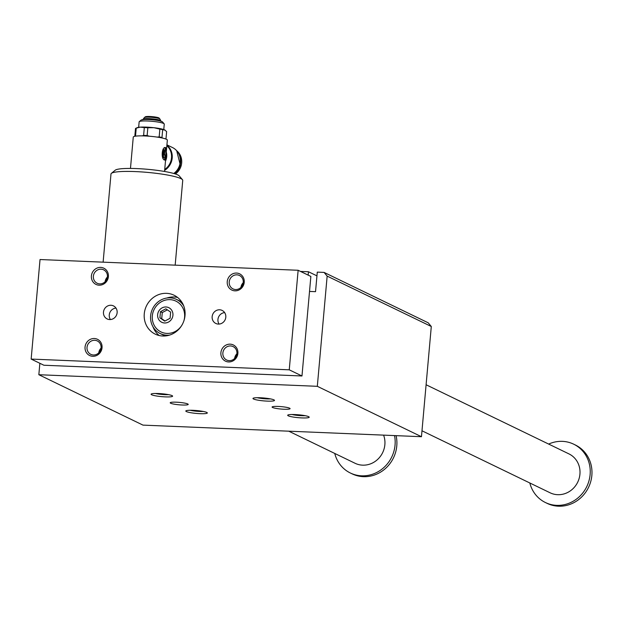 <?xml version="1.0" encoding="UTF-8"?>
<svg xmlns="http://www.w3.org/2000/svg" width="623" height="623" viewBox="0 0 623 623"><rect width="100%" height="100%" fill="white"/><g stroke="black" fill="none" stroke-linecap="round" stroke-linejoin="round"><path stroke-width="0.93" d="M39.864 363.295L38.844 374.719L142.978 425.12L421.46 436.707L317.317 386.315L38.844 374.719M327.153 276.106L324.077 272.407L428.211 322.807L431.295 326.499L327.153 276.106L317.317 386.315M324.077 272.407L317.286 272.126L315.534 291.673L309.522 291.424M308.151 275.125L308.455 271.753L300.512 271.426M164.161 149.629L163.257 150.205L163.164 151.272L163.841 151.303L163.935 150.236L163.257 150.205M164.192 159.799A6.3 2.087 92.4 0 0 165.866 153.764A6.3 2.087 92.4 0 0 164.612 147.776M163.07 152.253L164.799 151.405L164.69 152.557L163.647 153.429L162.969 153.406L163.07 152.253L164.799 151.405M164.604 153.538L163.491 155.213A2.165 0.716 92.4 0 0 163.997 157.681L164.69 158.016L164.986 157.417L164.604 153.538L162.883 154.387L162.813 155.182A2.165 0.716 92.4 0 0 163.312 157.65L164.075 157.993M134.88 136.273A15.668 2.103 5.1 0 1 135.534 135.931L136.227 128.128A15.668 2.103 -174.9 0 0 135.939 128.237L137.224 127.668A14.407 1.931 5.1 0 1 140.331 127.139A14.407 1.931 5.1 0 1 153.92 127.707A14.407 1.931 5.1 0 1 164.713 129.927A14.407 1.931 5.1 0 1 165.126 130.16A14.407 1.931 5.1 0 1 165.157 130.176M135.939 128.237A15.668 2.103 -174.9 0 0 135.502 128.556L134.817 136.289M136.227 128.128L140.331 127.139L144.31 127.59A15.668 2.103 -174.9 0 1 147.838 127.738L153.92 127.707L159.87 129.109A15.668 2.103 -174.9 0 1 162.673 129.685L165.126 130.16M164.713 129.927L166.629 131.601L165.967 139.069M163.771 129.553L164.262 124.086A12.608 1.69 -174.9 0 0 164.168 123.845L162.541 121.944A10.809 1.448 -174.9 0 0 151.989 119.741A10.809 1.448 -174.9 0 0 141.219 120.037L139.279 121.625A12.608 1.69 -174.9 0 0 139.147 121.843L138.656 127.31M166.279 152.067L165.695 147.635C161.887 145.93 160.718 159.153 164.581 160.072L165.811 157.339L167.346 140.128A17.109 2.29 -174.9 0 0 150.509 136.32A17.109 2.29 -174.9 0 0 133.267 137.083L130.472 168.428M165.477 161.116A12.258 11.455 -64.2 0 0 166.715 156.638A12.258 11.455 -64.2 0 0 166.279 152.09M161.147 121.524L160.781 120.769A8.847 1.184 -174.9 0 0 160.757 120.698L159.909 119.024A7.85 1.051 -174.9 0 0 159.87 118.962A7.85 1.051 -174.9 0 0 152.207 117.365A7.85 1.051 -174.9 0 0 144.372 117.576A7.85 1.051 -174.9 0 0 144.326 117.63L143.197 119.125A8.847 1.184 -174.9 0 0 143.158 119.195L142.667 119.873M159.87 118.962L159.122 118.09A7.024 0.942 -174.9 0 0 152.269 116.657A7.024 0.942 -174.9 0 0 145.26 116.851L144.372 117.576M160.757 120.698A8.847 1.184 -174.9 0 0 152.074 118.829A8.847 1.184 -174.9 0 0 143.197 119.125M164.168 123.845A12.608 1.69 -174.9 0 0 151.856 121.283A12.608 1.69 -174.9 0 0 139.279 121.625M157.058 137.083L159.169 136.92A15.668 2.103 5.1 0 1 161.98 137.496L162.463 138.057M257.237 397.708A8.854 1.184 -174.9 0 0 266.753 398.891A8.854 1.184 -174.9 0 0 270.437 398.884M260.258 397.754A10.809 1.448 5.1 0 1 274.416 400.192A10.809 1.448 5.1 0 1 263.607 400.877A10.809 1.448 5.1 0 1 253.086 398.292A10.809 1.448 5.1 0 1 260.258 397.754M305.145 415.689A8.854 1.184 5.1 0 1 301.462 415.689A8.854 1.184 5.1 0 1 291.946 414.505M301.914 417.916A10.809 1.448 -174.9 0 0 309.125 416.989A10.809 1.448 -174.9 0 0 298.573 414.793A10.809 1.448 -174.9 0 0 287.803 415.089A10.809 1.448 -174.9 0 0 301.914 417.916M168.553 394.647A8.854 1.184 5.1 0 1 164.869 394.647A8.854 1.184 5.1 0 1 155.353 393.471M158.382 393.518A10.809 1.448 -174.9 0 0 151.202 394.048A10.809 1.448 -174.9 0 0 161.723 396.641A10.809 1.448 -174.9 0 0 172.532 395.955A10.809 1.448 -174.9 0 0 158.382 393.518M190.07 410.269A8.854 1.184 -174.9 0 0 199.578 411.453A8.854 1.184 -174.9 0 0 203.269 411.445M200.038 413.672A10.809 1.448 5.1 0 1 185.919 410.845A10.809 1.448 5.1 0 1 196.689 410.557A10.809 1.448 5.1 0 1 207.249 412.753A10.809 1.448 5.1 0 1 200.038 413.672M283.995 409.241A9.041 1.215 -174.9 0 0 290.092 408.641A9.041 1.215 -174.9 0 0 281.199 406.632A9.041 1.215 -174.9 0 0 272.087 407.029A9.041 1.215 -174.9 0 0 283.995 409.241M182.111 405.005A9.041 1.215 5.1 0 1 170.204 402.793A9.041 1.215 5.1 0 1 179.315 402.388A9.041 1.215 5.1 0 1 188.216 404.397A9.041 1.215 5.1 0 1 182.111 405.005M431.295 326.499L421.46 436.707M316.951 275.864L308.455 271.753M103.122 262.158L110.987 173.981A36.017 4.828 5.1 0 1 111.377 173.358L115.247 170.18A32.419 4.345 5.1 0 1 147.565 169.3A32.419 4.345 5.1 0 1 179.229 175.896L182.469 179.704A36.017 4.828 5.1 0 1 182.741 180.382L175.172 265.157M111.377 173.358A36.017 4.828 5.1 0 1 135.635 171.598A36.017 4.828 5.1 0 1 182.469 179.704M173.794 173.482A15.31 14.298 -64.2 0 0 180.249 161.918A15.31 14.298 -64.2 0 0 172.485 147.542L166.925 144.847M142.246 135.869L143.609 135.393A15.668 2.103 5.1 0 1 147.137 135.541L147.838 127.738M143.609 135.393L144.31 127.59M147.137 135.541L149.333 136.219M159.169 136.92L159.87 129.109M161.98 137.496L162.673 129.685M164.729 169.479A14.991 14.002 -64.2 0 0 171.512 157.821A14.991 14.002 -64.2 0 0 166.855 145.696M174.23 173.615A14.586 13.628 -64.2 0 0 178.84 153.959M163.841 151.303L164.885 150.423L164.199 149.629L163.935 150.236M163.647 153.429L163.756 152.277M163.561 154.411L162.883 154.387M31.15 359.074L43.875 365.234L301.976 375.981L310.861 276.433L298.137 270.273L289.251 369.821L31.15 359.074L40.036 259.534L298.137 270.273M94.704 340.29A7.445 6.954 -64.2 0 0 87.282 345.952A7.445 6.954 -64.2 0 0 90.802 354.339A7.445 6.954 -64.2 0 0 101.066 347.93A7.445 6.954 -64.2 0 0 97.289 340.937A7.445 6.954 -64.2 0 0 94.704 340.29M98.777 352.828A7.445 6.954 115.8 0 1 101.051 348.132M102.04 347.751A9.002 8.411 115.8 0 1 88.614 354.923A9.002 8.411 115.8 0 1 89.992 339.527A9.002 8.411 115.8 0 1 102.04 347.751M224.646 312.606A7.242 6.76 -64.2 0 0 217.941 319.451A7.242 6.76 -64.2 0 0 219.094 324.069M220.9 352.704A9.002 8.411 -64.2 0 0 232.947 360.927A9.002 8.411 -64.2 0 0 234.326 345.531A9.002 8.411 -64.2 0 0 220.9 352.704M222.87 353.007A7.445 6.954 -64.2 0 0 226.647 360.001A7.445 6.954 -64.2 0 0 236.148 356.325A7.445 6.954 -64.2 0 0 233.134 346.598A7.445 6.954 -64.2 0 0 230.549 345.944A7.445 6.954 -64.2 0 0 222.87 353.007M212.155 316.655A7.242 6.76 115.8 0 1 222.131 310.418A7.242 6.76 115.8 0 1 225.067 319.879A7.242 6.76 115.8 0 1 215.823 323.454A7.242 6.76 115.8 0 1 212.155 316.655M108.386 276.651A9.002 8.411 -64.2 0 0 96.339 268.42A9.002 8.411 -64.2 0 0 94.961 283.815A9.002 8.411 -64.2 0 0 108.386 276.651M107.413 276.83A7.445 6.954 -64.2 0 0 103.636 269.837A7.445 6.954 -64.2 0 0 101.051 269.191A7.445 6.954 -64.2 0 0 93.629 274.844A7.445 6.954 -64.2 0 0 97.149 283.239A7.445 6.954 -64.2 0 0 107.413 276.83M183.738 305.94A18.908 17.662 -64.2 0 0 176.698 299.499A18.908 17.662 -64.2 0 0 152.557 308.829A18.908 17.662 -64.2 0 0 160.22 333.546A18.908 17.662 -64.2 0 0 169.635 335.073M183.785 321.149A17.109 15.98 -64.2 0 0 184.595 317.193A17.109 15.98 -64.2 0 0 173.747 300.278A17.109 15.98 -64.2 0 0 154.839 308.151A17.109 15.98 -64.2 0 0 153.437 311.033A17.109 15.98 -64.2 0 0 160.625 331.732A17.109 15.98 -64.2 0 0 181.597 325.673M426.093 384.757L568.963 453.902A21.61 20.185 115.8 0 1 579.927 474.204A21.61 20.185 115.8 0 1 550.132 492.809L421.981 430.789M529.823 482.973A32.419 30.278 -64.2 0 0 545.429 502.535A32.419 30.278 -64.2 0 0 590.113 474.625A32.419 30.278 -64.2 0 0 573.674 444.176A32.419 30.278 -64.2 0 0 548.645 444.074M545.429 502.535L547.165 503.376A32.419 30.278 -64.2 0 0 591.85 475.466A32.419 30.278 -64.2 0 0 575.403 445.017L573.674 444.176M334.753 453.443A32.419 30.278 -64.2 0 0 350.36 473.005L352.096 473.846A32.419 30.278 -64.2 0 0 396.781 445.936A32.419 30.278 -64.2 0 0 396.096 435.656M383.597 435.134A21.61 20.185 115.8 0 1 378.122 458.964A21.61 20.185 115.8 0 1 355.071 463.278L288.761 431.186M350.36 473.005A32.419 30.278 -64.2 0 0 395.044 445.095A32.419 30.278 -64.2 0 0 394.53 435.594M167.338 309.857L162.268 312.567L161.715 318.727L165.025 320.985M164.729 321.141L170.095 318.275L170.647 312.115L165.827 308.821L160.461 311.695L159.909 317.847L164.729 321.141M181.752 302.03A18.908 17.662 -64.2 0 0 180.397 301.291L176.698 299.499M160.22 333.546L163.927 335.338A18.908 17.662 -64.2 0 0 165.344 335.937M159.909 317.847L161.715 318.727M160.461 311.695L162.268 312.567M172.921 315.3A8.107 7.569 -64.2 0 0 162.073 307.894A8.107 7.569 -64.2 0 0 160.843 321.748A8.107 7.569 -64.2 0 0 172.921 315.3M152.931 326.678A21.61 20.185 -64.2 0 0 159.192 335.524M177.61 297.467A21.61 20.185 -64.2 0 0 166.793 298.043M117.132 312.699A7.242 6.76 -64.2 0 0 113.456 305.893A7.242 6.76 -64.2 0 0 104.22 309.467A7.242 6.76 -64.2 0 0 107.148 318.929A7.242 6.76 -64.2 0 0 117.132 312.699M110.427 319.544A7.242 6.76 115.8 0 1 110.006 312.263A7.242 6.76 115.8 0 1 115.971 308.081M236.888 353.786A7.445 6.954 -64.2 0 0 234.614 358.482M227.247 281.596A9.002 8.411 115.8 0 1 240.665 274.432A9.002 8.411 115.8 0 1 239.294 289.827A9.002 8.411 115.8 0 1 227.247 281.596M229.217 281.9A7.445 6.954 -64.2 0 0 232.994 288.893A7.445 6.954 -64.2 0 0 242.495 285.225A7.445 6.954 -64.2 0 0 239.481 275.491A7.445 6.954 -64.2 0 0 236.896 274.844A7.445 6.954 -64.2 0 0 229.217 281.9M107.397 277.025A7.445 6.954 -64.2 0 0 105.123 281.721M240.961 287.382A7.445 6.954 115.8 0 1 243.235 282.678M144.263 313.828A21.61 20.185 115.8 0 1 174.058 295.224A21.61 20.185 115.8 0 1 182.812 323.469A21.61 20.185 115.8 0 1 155.228 334.13A21.61 20.185 115.8 0 1 144.263 313.828M289.251 369.821L301.976 375.981M163.997 157.681L163.312 157.65M163.491 155.213L162.813 155.182M165.734 158.25A11.938 11.152 -64.2 0 0 166.03 156.435A11.938 11.152 -64.2 0 0 166.053 154.543M164.651 170.32A15.31 14.298 -64.2 0 0 172.197 158.024A15.31 14.298 -64.2 0 0 166.894 145.182M175.437 173.988A14.586 13.628 -64.2 0 0 176.706 150.743L180.795 166.987L175.484 174.004M164.55 171.473L165.811 157.339M163.514 149.598L164.199 149.629M154.839 308.151A18.301 18.301 0 0 0 153.437 311.033"/></g></svg>
